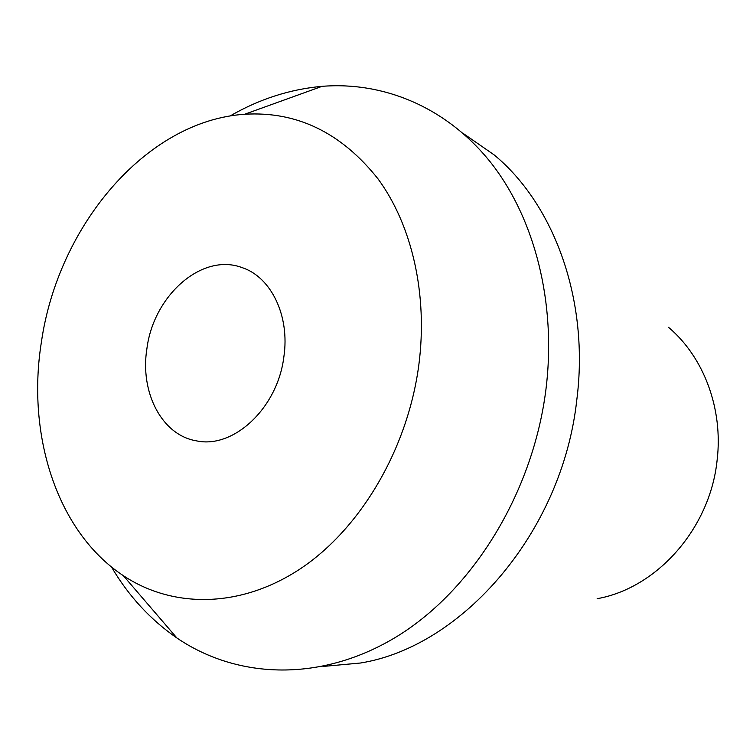 <?xml version="1.0" encoding="UTF-8"?>
<svg xmlns="http://www.w3.org/2000/svg" width="756" height="756" viewBox="0 0 756 756"><rect width="100%" height="100%" fill="white"/><g stroke="black" fill="none" stroke-linecap="round" stroke-linejoin="round"><path stroke-width="1.13" d="M146.91 348.62C139.822 392.203 161.708 435.135 196.362 440.833C233.406 449.149 277.641 408.127 283.859 356.879C290.058 315.781 271.026 276.904 241.939 267.558C201.937 252.485 153.562 295.568 146.91 348.62M418.824 365.016C407.664 449.234 360.461 528.718 300.463 568.71C240.276 608.618 172.651 608.448 123.313 575.647C56.908 531.846 26.498 435.059 41.372 342.251C57.834 226.62 145.558 120.799 244.679 114.251C296.919 111.094 341.41 132.687 378.132 179.021C411.982 225.222 428.028 294.405 418.824 365.016M111.453 566.924C128.539 595.974 150.368 619.674 176.942 638.017C237.658 679.323 321.952 682.668 397.779 635.966C473.35 589.207 533.084 492.411 545.974 389.151C556.633 302.617 534.568 218.03 490.682 162.446C446.437 107.04 383.557 81.402 322.056 86.335C289.888 89.236 259.223 99.121 230.06 115.999M463.173 133.425L494.093 154.848C554.384 204.555 589.585 300.718 576.781 400.047C562.313 532.196 462.303 646.758 360.432 663.021L322.973 666.452M597.155 598.695C656.841 588.168 710.149 528.567 717.123 460.158C723.331 408.599 703.619 356.898 668.531 327.32M123.313 575.647L176.942 638.017M244.679 114.251L322.056 86.335"/></g></svg>
